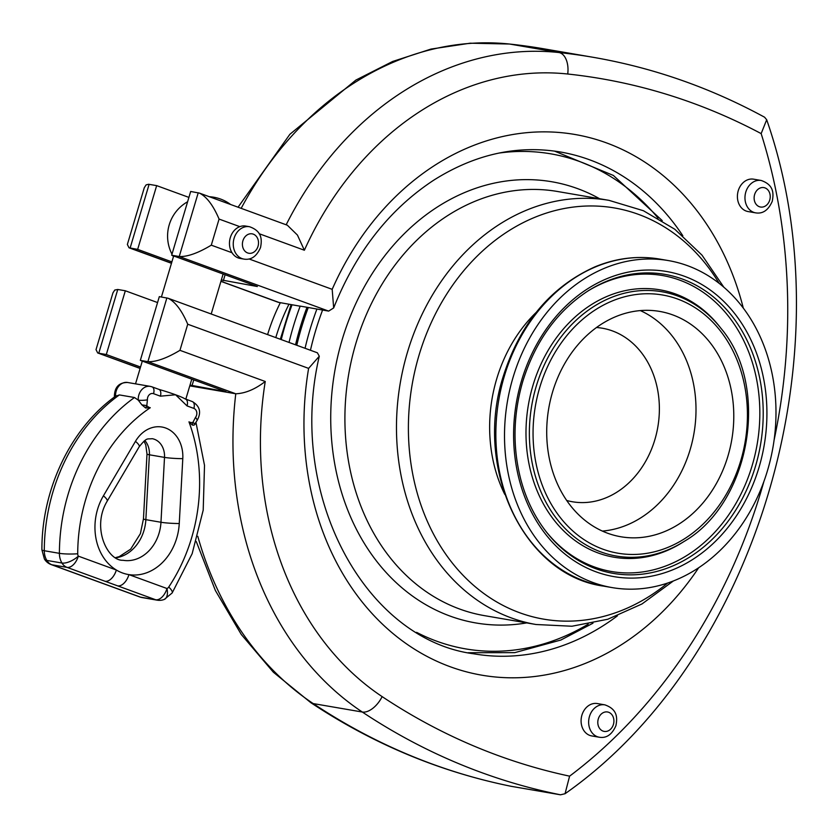 <?xml version="1.0" encoding="UTF-8"?>
<svg xmlns="http://www.w3.org/2000/svg" width="838" height="838" viewBox="0 0 838 838"><rect width="100%" height="100%" fill="white"/><g stroke="black" fill="none" stroke-linecap="round" stroke-linejoin="round"><path stroke-width="1.26" d="M672.799 314.92A114.335 92.85 -80.2 0 1 730.087 448.037A114.335 92.85 -80.2 0 1 620.864 536.76A114.335 92.85 -80.2 0 1 548.743 408.347A114.335 92.85 -80.2 0 1 659.632 311.411A114.335 92.85 -80.2 0 1 672.799 314.92M513.003 377.603A165.914 134.729 99.8 0 0 612.117 587.595A165.914 134.729 99.8 0 0 773.034 446.937A165.914 134.729 99.8 0 0 668.378 260.576A165.914 134.729 99.8 0 0 513.003 377.603M267.594 334.603A165.914 134.729 -80.2 0 1 280.29 302.79M289.026 342.438A255.276 207.3 -80.2 0 1 300.193 306.111L306.991 307.284A255.276 207.3 -80.2 0 0 295.542 344.816M743.316 308.164A274.33 222.782 99.8 0 0 552.452 132.048A274.33 222.782 99.8 0 0 332.183 289.33L333.671 307.934L328.653 311.108L306.991 307.284M174.681 256.323A26.282 2.242 -163.4 0 0 173.456 256.617L161.42 296.987M243.9 259.089L240.118 258.439A16.425 13.345 -80.2 0 1 232.021 252.741A16.425 13.345 -80.2 0 1 239.804 226.648A16.425 13.345 -80.2 0 1 245.691 226.061L249.473 226.71A16.425 13.345 99.8 0 0 233.54 240.632A16.425 13.345 99.8 0 0 243.9 259.089C251.086 260.283 256.638 256.428 260.534 247.535C261.938 240.129 262.483 231.246 249.473 226.71M189.776 385.868L235.771 393.776C245.262 393.41 255.087 389.303 265.248 381.489L179.95 350.326C166.699 358.266 156.004 362.047 147.886 361.67L140.323 360.371L225.998 391.671L190.006 385.092M179.95 350.326L187.733 324.222C181.888 310.542 175.352 301.889 168.124 298.265L159.325 296.631L140.323 360.371M187.733 324.222L308.614 368.385L319.288 356.244L317.393 352.798L168.124 298.265M232.021 252.741L211.291 245.167C198.04 253.118 187.356 256.899 179.227 256.522L171.675 255.223L257.35 286.523L221.358 279.944M211.291 245.167L219.074 219.074C213.24 205.394 206.703 196.741 199.465 193.117L190.676 191.473L171.675 255.223M140.543 367.023L106.311 354.526L98.758 353.217L117.76 289.477L114.764 290.042L112.952 292.85L96.024 349.635L97.69 352.945L140.145 368.343M171.884 261.875L137.662 249.368L129.031 247.797L127.366 244.476L144.293 187.702L146.116 184.884L148.619 184.266L156.664 185.627L188.906 197.401M220.928 281.359L278.3 302.319L300.151 306.205M106.311 354.526L125.323 290.776L117.76 289.477M125.323 290.776L157.565 302.56M193.756 379.897L191.986 385.815M604.858 704.852L597.305 703.553A16.425 13.345 99.8 0 0 581.373 717.485A16.425 13.345 99.8 0 0 591.733 735.932L599.285 737.231A16.425 13.345 -80.2 0 1 588.925 718.784A16.425 13.345 -80.2 0 1 604.858 704.852C617.878 709.388 617.334 718.271 615.93 725.677C612.023 734.58 606.482 738.425 599.285 737.231M755.614 212.852L748.062 211.553A16.425 13.345 -80.2 0 1 737.691 193.096A16.425 13.345 -80.2 0 1 753.624 179.175L761.187 180.474A16.425 13.345 99.8 0 0 745.254 194.395A16.425 13.345 99.8 0 0 755.614 212.852C762.8 214.046 768.352 210.191 772.259 201.298C773.652 193.882 774.207 185.009 761.187 180.474M137.662 249.368L156.664 185.627M115.602 396.248L119.384 394.918L134.499 397.516L138.27 400.145L141.873 404.848L146.807 405.644L145.634 407.991L150.274 407.718A8.872 7.207 -80.2 0 1 146.807 405.644L147.415 399.831A5.583 4.536 -80.2 0 1 153.553 393.682L160.383 396.175A6.568 3.792 -69.9 0 0 158.853 389.356A6.568 3.792 -69.9 0 0 158.832 389.345L152.034 386.863A6.568 3.792 110.1 0 1 153.553 393.682M134.499 397.516A170.187 138.207 99.8 0 0 59.404 553.331A17.409 14.141 99.8 0 0 61.949 563.021A13.146 10.674 99.8 0 0 67.04 567.378L105.064 581.268A13.146 7.584 -69.9 0 0 116.356 570.029A51.579 41.89 99.8 0 0 128.947 574.627A51.579 41.89 99.8 0 0 179.259 523.52L182.789 458.648A13.146 1.089 -176.9 0 1 164.51 457.391L160.969 522.263A38.443 31.216 -80.2 0 1 123.071 560.287C107.536 561.135 91.227 527.49 107.18 501.176A13.146 3.237 -149.5 0 0 103.42 495.813A51.579 41.89 99.8 0 0 116.356 570.029L78.332 556.139A4.274 3.467 -80.2 0 1 77.714 553.761A157.041 127.533 -80.2 0 1 150.274 407.718M184.685 398.689A26.282 2.242 -163.4 0 0 184.622 398.647A26.282 2.242 -163.4 0 0 175.582 394.771A26.282 2.242 -163.4 0 0 159.084 389.429A26.282 2.242 -163.4 0 0 158.948 389.387M105.064 581.268L155.669 599.757L140.554 597.159L89.949 578.67A13.146 7.584 110.1 0 1 89.195 578.471L51.16 564.582A13.146 7.584 -69.9 0 0 51.925 564.781A13.146 10.674 -80.2 0 1 46.834 560.423A17.409 14.141 -80.2 0 1 44.288 550.734A170.187 138.207 -80.2 0 1 119.384 394.918M102.54 583.269A13.146 7.584 110.1 0 1 101.786 583.07A13.146 7.584 110.1 0 1 101.649 583.018M51.16 564.582A13.146 13.146 0 0 1 44.404 558.998A13.146 5.583 -31 0 0 46.834 560.423L61.949 563.021A13.146 5.583 -31 0 0 78.332 556.139A13.146 7.584 -69.9 0 1 67.04 567.378L51.925 564.781L89.949 578.67M195.977 422.446L204.514 465.352L203.205 510.122L192.164 553.667L172.136 592.99A13.146 3.666 -146.4 0 0 168.752 587.019A157.041 127.533 -80.2 0 0 188.969 421.849L192.279 425.034L194.039 425.201L196.909 420.76A6.568 2.105 37.8 0 1 196.836 420.865M172.136 592.99L164.29 599.421A13.146 6.861 -111.8 0 0 166.972 588.517L128.947 574.627A13.146 7.584 -69.9 0 1 117.655 585.867M141.873 404.848L145.634 407.991M147.415 399.831A6.568 1.089 -3.7 0 1 138.27 400.145A12.151 9.867 99.8 0 1 150.253 386.381L152.034 386.863A6.568 3.792 110.1 0 0 151.647 386.758A12.151 9.867 99.8 0 0 150.253 386.381L127.575 382.484C119.216 382.484 114.827 386.894 114.408 395.704A6.568 1.089 -3.7 0 0 115.529 396.227M188.969 421.849A8.872 7.207 99.8 0 0 192.866 422.467L192.279 425.034M185.46 399.066A6.568 3.792 110.1 0 1 185.512 399.087A6.568 3.792 110.1 0 1 187.052 405.917L193.871 408.41A5.583 4.536 -80.2 0 1 195.505 417.397L192.866 422.467A6.568 1.152 24.1 0 1 195.076 424.29M195.505 417.397A6.568 2.105 37.8 0 1 196.92 420.77C201.591 412.6 200.073 406.21 192.352 401.591L184.622 398.647M225.108 274.738L223.337 280.667M259.131 233.708L304.372 250.237L297.448 235.09L287.34 225.213L199.465 193.117M241.176 208.348A333.534 270.852 -80.2 0 1 509.797 44.068L558.915 52.522A817.532 663.905 99.8 0 1 593.011 57.277C653.012 67.648 710.205 87.634 764.591 117.215L766.686 119.75L761.155 133.609A514.626 417.921 -80.2 0 1 774.071 440.243M510.991 786.274L560.496 794.801L565.053 793.722L569.599 776.156A797.828 647.9 -80.2 0 1 382.128 696.608A313.821 254.846 -80.2 0 1 265.248 381.489M308.248 307.598A254.616 206.766 99.8 0 0 296.767 345.266M602.386 531.083A114.335 92.85 99.8 0 0 693.969 433.33A114.335 92.85 99.8 0 0 640.326 310.584M566.718 500.485A88.053 71.502 99.8 0 0 657.809 427.108A88.053 71.502 99.8 0 0 596.478 327.511M539.766 387.376A131.011 106.395 -80.2 0 1 722.785 334.1A131.011 106.395 -80.2 0 1 658.197 550.775A131.011 106.395 -80.2 0 1 539.766 387.376M536.226 386.308A134.101 108.898 99.8 0 0 564.173 527.521A134.101 108.898 99.8 0 0 684.122 541.432C750.513 502.989 770.551 386.58 720.816 328.161A134.101 108.898 99.8 0 0 677.251 295.845A134.101 108.898 99.8 0 0 536.226 386.308M720.816 328.161L719.664 326.684A135.651 110.166 99.8 0 0 675.585 293.991A135.651 110.166 99.8 0 0 532.926 385.511A135.651 110.166 99.8 0 0 561.198 528.359A135.651 110.166 99.8 0 0 682.541 542.427L684.122 541.432M758.987 467.468A154.81 125.721 99.8 0 0 619.041 274.382A154.81 125.721 99.8 0 0 542.72 530.412A154.81 125.721 99.8 0 0 758.987 467.468M755.447 466.399A151.73 123.217 -80.2 0 1 546.586 532.203C534.937 517.329 526.4 499.982 520.985 480.164C512.468 447.712 513.086 414.705 522.849 381.154C535.367 341.213 557.113 311.118 588.098 290.891A151.73 123.217 -80.2 0 1 682.268 279.012A151.73 123.217 -80.2 0 1 755.447 466.399M546.009 531.46A150.17 121.95 99.8 0 0 738.739 498.369A150.17 121.95 99.8 0 0 679.712 280.133A150.17 121.95 99.8 0 0 587.302 291.394M258.02 246.309A9.857 8.003 -80.2 0 1 244.256 250.321A9.857 8.003 -80.2 0 1 249.116 234.022A9.857 8.003 -80.2 0 1 258.02 246.309M219.074 219.074L239.804 226.648M166.888 297.93L147.886 361.67L235.771 393.776A333.534 270.852 99.8 0 0 362.309 712.028A817.532 663.905 99.8 0 0 560.496 794.801M308.614 368.385A274.33 222.782 99.8 0 0 429.423 657.662A274.33 222.782 99.8 0 0 698.651 567.787M333.671 307.934C356.014 251.997 389.303 209.458 433.539 180.306C474.717 154.286 516.952 144.838 560.234 151.961A254.616 206.766 -80.2 0 1 682.813 235.729M617.417 615.846A254.616 206.766 -80.2 0 1 473.889 653.829C364.991 639.687 286.648 494.776 319.288 356.244M332.183 289.33L249.022 258.952M198.229 192.782L179.227 256.522L328.653 311.108M171.497 263.184L130.11 248.069L149.112 184.329M279.536 302.654L220.96 281.264M613.416 724.451A9.857 8.003 99.8 0 0 604.502 712.164A9.857 8.003 99.8 0 0 599.641 728.463A9.857 8.003 99.8 0 0 613.416 724.451M769.734 200.073A9.857 8.003 -80.2 0 1 755.97 204.084A9.857 8.003 -80.2 0 1 760.831 187.785A9.857 8.003 -80.2 0 1 769.734 200.073M116.094 557.773A38.443 31.216 99.8 0 0 145.854 519.665L160.969 522.263A13.146 1.089 3.1 0 0 179.259 523.52M182.789 458.648A32.2 26.146 99.8 0 0 165.673 428.019A32.2 26.146 99.8 0 0 135.452 441.354L103.42 495.813M107.18 501.176L139.223 446.717A13.146 3.237 -149.5 0 0 135.452 441.354M139.223 446.717C147.237 436.839 146.964 439.405 152.181 438.683A19.054 15.472 -80.2 0 1 164.51 457.391L149.394 454.793A19.054 15.472 99.8 0 0 144.859 440.547M115.759 557.574L119.268 556.61L130.676 549.152L140.386 533.638L143.455 518.9A13.146 1.089 3.1 0 0 145.854 519.665L149.394 454.793A13.146 1.089 -176.9 0 1 146.996 454.028L145.76 444.884L143.968 441.186M168.752 587.019A4.274 3.467 -80.2 0 1 166.972 588.517A13.146 7.584 -69.9 0 1 155.669 599.757A13.146 10.674 99.8 0 0 157.188 600.165A13.146 13.146 0 0 0 164.29 599.421M160.383 396.175L175.582 394.771L187.052 405.917M139.789 596.96A13.146 13.146 0 0 0 142.072 597.567A13.146 10.674 -80.2 0 1 140.554 597.159A13.146 7.584 110.1 0 1 139.789 596.96L89.195 578.471M44.404 558.998L41.9 549.822A13.146 1.571 0.1 0 0 44.288 550.734L59.404 553.331A13.146 1.571 0.1 0 0 77.714 553.761M115.602 396.175A12.151 9.867 -80.2 0 1 127.544 382.474M193.871 408.41A6.568 3.792 -69.9 0 0 192.352 401.591M509.797 44.068A19.714 11.491 -83.9 0 0 509.368 44.016L543.883 48.824A817.532 663.905 -80.2 0 0 509.797 44.068M304.372 250.237A313.821 254.846 -80.2 0 1 567.735 74.016A19.714 11.491 96.1 0 0 558.915 52.522A333.534 270.852 99.8 0 0 286.167 224.783M567.735 74.016A797.828 647.9 -80.2 0 1 761.155 133.609M382.128 696.608A19.714 10.821 -56.4 0 1 362.309 712.028L313.192 703.574A333.534 270.852 -80.2 0 1 197.789 536.31M511.369 786.348A817.532 663.905 -80.2 0 1 313.192 703.574A19.714 10.821 123.6 0 1 310.751 702.621L273.366 672.212L241.292 634.471L215.376 590.497L196.27 541.547M763.858 481.63A514.626 417.921 -80.2 0 1 569.599 776.156M612.117 587.595L603.465 586.108A165.914 134.729 -80.2 0 1 504.35 376.115A165.914 134.729 -80.2 0 1 659.726 259.089L668.378 260.576M536.016 312.574A137.987 112.062 99.8 0 0 496.693 378.933A137.987 112.062 99.8 0 0 504.748 494.357M667.624 583.07A208.62 169.423 -80.2 0 1 470.39 582.473A208.62 169.423 -80.2 0 1 419.063 355.113A208.62 169.423 -80.2 0 1 557.595 209.94A208.62 169.423 -80.2 0 1 719.182 283.401M536.048 624.509L484.479 615.647A215.198 174.754 -80.2 0 1 355.92 343.276A215.198 174.754 -80.2 0 1 557.459 191.483L609.017 200.355A215.198 174.754 99.8 0 0 407.488 352.138A215.198 174.754 99.8 0 0 536.048 624.509L571.925 626.237L607.739 619.261L641.992 603.957L673.333 580.996M599.662 198.753A223.84 181.773 99.8 0 0 342.187 339.631A223.84 181.773 99.8 0 0 526.693 622.906M588.245 624.142A251.159 203.959 -80.2 0 1 416.601 632.344M310.448 350.263A251.159 203.959 -80.2 0 1 315.517 330.989A251.159 203.959 -80.2 0 1 322.588 310.06M499.06 153.061A251.159 203.959 -80.2 0 1 658.092 218.152M316.9 309.086A254.616 206.766 99.8 0 0 305.063 348.294M281.254 339.6A254.616 206.766 -80.2 0 1 292.043 304.812M288.953 304.278A165.914 134.729 99.8 0 0 276.027 336.834A165.914 134.729 99.8 0 0 275.807 337.599M230.597 204.482A39.428 39.428 0 0 0 209.332 196.721M187.618 201.749A39.428 39.428 0 0 0 171.979 254.176M172.764 255.621A39.428 39.428 0 0 0 173.424 256.721M129.031 247.797L171.465 263.289M143.455 518.9L146.996 454.028M142.303 361.094L135.526 383.846M223.118 274.016L211.197 313.999M191.776 379.164L185.806 399.192M41.9 549.822C41.607 489.172 70.979 427.736 116.21 395.735M142.072 597.567L157.188 600.165M114.418 395.766L114.356 397.086M140.114 368.448L97.69 352.945M509.368 44.016L470.181 43.199L430.994 49.075L392.634 61.467L355.867 80.081L289.896 134.279L238.055 207.206M593.011 57.277L543.883 48.824M511.18 786.316C439.835 771.84 373.015 743.945 310.751 702.621M766.686 119.75C848.014 352.966 756.724 659.37 565.053 793.722M659.726 259.089C637.98 255.454 616.422 258.02 595.074 266.798C550.859 286.659 520.283 323.08 503.345 376.084C473.281 468.117 523.687 575.339 603.465 586.108M609.017 200.355L643.406 210.726L674.831 229.266L702.003 255.15L723.875 287.256M554.421 151.07L613.374 175.446L662.24 220.624M468.107 652.718L514.762 652.645L560.884 640.023L592.979 623.2M291.09 304.644L280.332 339.254"/></g></svg>
